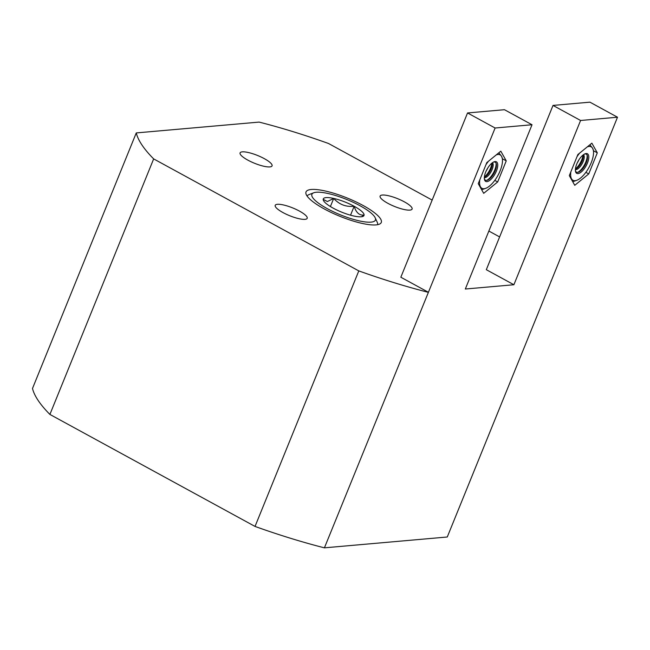 <?xml version="1.0" encoding="UTF-8"?>
<svg xmlns="http://www.w3.org/2000/svg" width="650" height="650" viewBox="0 0 650 650"><rect width="100%" height="100%" fill="white"/><g stroke="black" fill="none" stroke-linecap="round" stroke-linejoin="round"><path stroke-width="0.97" d="M484.372 177.019A11.164 4.631 -61.4 0 1 493.943 161.866A11.164 4.631 -61.4 0 1 497.697 166.173A11.164 4.631 -61.4 0 1 491.197 179.124A11.164 4.631 -61.4 0 1 484.421 179.303A11.164 4.631 -61.4 0 1 484.372 177.019A11.367 4.712 118.6 0 0 491.969 163.077M484.348 178.742A10.229 4.241 118.6 0 0 490.214 178.311A10.229 4.241 118.6 0 0 496.243 167.278A10.229 4.241 118.6 0 0 496.397 166.213A10.229 4.241 118.6 0 0 493.431 162.102M484.372 177.028A8.621 3.575 118.6 0 0 486.915 175.378A8.621 3.575 118.6 0 0 491.993 166.083A8.621 3.575 118.6 0 0 492.123 165.189A8.621 3.575 118.6 0 0 492.001 163.053M484.323 177.669A8.621 3.575 118.6 0 0 489.669 173.948A8.621 3.575 118.6 0 0 493.139 165.742A8.621 3.575 118.6 0 0 492.513 162.671M486.655 180.375A11.367 4.712 118.6 0 0 496.048 165.1A11.367 4.712 118.6 0 0 496.056 163.166M479.798 179.863A19.037 7.889 118.6 0 0 480.464 186.818A19.037 7.889 118.6 0 0 486.07 188.191A19.037 7.889 118.6 0 0 489.572 186.014A19.037 7.889 118.6 0 0 500.142 170.796A19.037 7.889 118.6 0 0 502.393 162.346A19.037 7.889 118.6 0 0 502.312 158.446A19.037 7.889 118.6 0 0 501.605 156.374A19.037 7.889 118.6 0 0 496.234 154.903M502.312 158.446L501.605 156.374L498.843 152.782M488.589 161.135A19.037 7.889 118.6 0 0 485.924 164.767M478.571 184.21L481.114 188.744M481.691 189.776L486.07 188.191M489.962 178.547A11.367 4.712 118.6 0 0 496.299 166.928M486.322 175.906A11.367 4.712 118.6 0 0 492.115 165.295M486.216 170.861A8.621 3.575 118.6 0 0 487.817 167.944M575.429 168.992A11.164 4.631 -61.4 0 1 585 153.839A11.164 4.631 -61.4 0 1 588.754 158.145A11.164 4.631 -61.4 0 1 582.254 171.096A11.164 4.631 -61.4 0 1 575.477 171.275A11.164 4.631 -61.4 0 1 575.429 168.992A8.621 3.575 118.6 0 0 577.98 167.351A8.621 3.575 118.6 0 0 583.05 158.056A8.621 3.575 118.6 0 0 583.188 157.162A8.621 3.575 118.6 0 0 583.058 155.025M575.404 170.714A10.229 4.241 118.6 0 0 581.279 170.284A10.229 4.241 118.6 0 0 587.299 159.25A10.229 4.241 118.6 0 0 587.454 158.186A10.229 4.241 118.6 0 0 584.488 154.074M575.388 169.642A8.621 3.575 118.6 0 0 580.726 165.921A8.621 3.575 118.6 0 0 584.196 157.714A8.621 3.575 118.6 0 0 583.57 154.643M577.712 172.347A11.367 4.712 118.6 0 0 587.104 157.072A11.367 4.712 118.6 0 0 587.113 155.139M570.854 171.836A19.037 7.889 118.6 0 0 571.521 178.791A19.037 7.889 118.6 0 0 577.127 180.164A19.037 7.889 118.6 0 0 580.629 177.986A19.037 7.889 118.6 0 0 591.199 162.768A19.037 7.889 118.6 0 0 593.45 154.318A19.037 7.889 118.6 0 0 593.369 150.418A19.037 7.889 118.6 0 0 592.662 148.346A19.037 7.889 118.6 0 0 587.299 146.876M593.369 150.418L592.662 148.346L589.899 144.755M579.646 153.107A19.037 7.889 118.6 0 0 576.989 156.739M569.628 176.183L572.179 180.716M572.756 181.748L577.127 180.164M581.019 170.519A11.367 4.712 118.6 0 0 587.364 158.901M577.379 167.879A11.367 4.712 118.6 0 0 583.172 157.268M575.437 168.959A11.367 4.712 118.6 0 0 583.026 155.049M577.281 162.833A8.621 3.575 118.6 0 0 578.874 159.908M316.282 192.254A34.263 8.304 22.1 0 0 313.69 192.79A34.263 8.304 22.1 0 0 329.916 210.047A34.263 8.304 22.1 0 0 371.012 222.137A34.263 8.304 22.1 0 0 375.172 217.758A34.263 8.304 22.1 0 0 349.757 200.752A34.263 8.304 22.1 0 0 316.282 192.254M307.092 196.056A38.074 9.222 -157.9 0 1 308.969 194.618L313.69 192.79M330.403 206.546L333.702 198.429A21.978 5.322 22.1 0 0 326.089 197.608A21.978 5.322 22.1 0 0 323.188 199.355L323.765 201.021M327.373 201.541L323.188 199.355A21.978 5.322 22.1 0 0 323.424 200.419A21.978 5.322 22.1 0 0 333.133 208.122A21.978 5.322 22.1 0 0 353.592 215.963A21.978 5.322 22.1 0 0 362.871 216.434A21.978 5.322 22.1 0 0 364.106 215.036C359.418 215.589 356.102 212.664 354.161 206.269C346.003 207.131 339.178 204.514 333.702 198.429L327.373 201.541M264.331 158.657A17.258 4.184 22.1 0 0 240.086 152.888A17.258 4.184 22.1 0 0 247.821 160.111A17.258 4.184 22.1 0 0 272.066 165.88A17.258 4.184 22.1 0 0 264.331 158.657M299.455 211.096A17.258 4.184 22.1 0 0 275.21 205.327A17.258 4.184 22.1 0 0 282.945 212.55A17.258 4.184 22.1 0 0 307.19 218.311A17.258 4.184 22.1 0 0 299.455 211.096M404.357 201.841A17.258 4.184 22.1 0 0 380.104 196.081A17.258 4.184 22.1 0 0 387.839 203.304A17.258 4.184 22.1 0 0 412.092 209.064A17.258 4.184 22.1 0 0 404.357 201.841M363.074 205.481A40.609 9.839 22.1 0 0 306.02 191.921A40.609 9.839 22.1 0 0 324.22 208.91A40.609 9.839 22.1 0 0 381.274 222.471A40.609 9.839 22.1 0 0 363.074 205.481M467.545 112.954L495.113 128.009L532.025 124.751L504.457 109.704L467.545 112.954L400.839 277.225L428.415 292.281L324.415 547.836L447.273 536.997L551.038 281.466A223.348 54.112 22.1 0 0 550.948 281.117M432.161 200.086L328.502 143.487A223.348 54.112 22.1 0 0 259.123 122.094L136.264 132.925A223.348 54.112 22.1 0 0 153.66 158.901L358.8 270.904A223.348 54.112 22.1 0 0 428.171 292.297M532.025 124.751L465.319 289.023L513.89 284.741L580.588 120.478L617.5 117.219L551.038 281.466M617.5 117.219L589.932 102.164L553.02 105.422L486.314 269.693L513.89 284.741M499.622 236.925L488.865 231.051M153.66 158.901L49.904 414.432A223.348 54.112 22.1 0 1 32.5 388.456L136.264 132.925M49.904 414.432L255.036 526.435L358.8 270.904M255.036 526.435A223.348 54.112 22.1 0 0 324.415 547.836M588.746 173.916L597.301 152.839L591.866 143.154L577.874 154.554L569.319 175.622L574.754 185.307L588.746 173.916L585.853 172.339M506.244 160.867L500.809 151.182L486.817 162.581L478.254 183.649L483.689 193.334L497.681 181.943L506.244 160.867L502.361 158.746M495.113 128.009L428.415 292.281M553.02 105.422L580.588 120.478M494.796 180.367L497.681 181.943M593.418 150.719L597.301 152.839M375.172 217.758L377.284 222.357A38.074 9.222 -157.9 0 1 377.618 224.697M361.554 216.743L364.106 215.036A21.978 5.322 22.1 0 0 354.161 206.269A21.978 5.322 22.1 0 0 333.702 198.429M350.537 215.191L354.161 206.269"/></g></svg>

